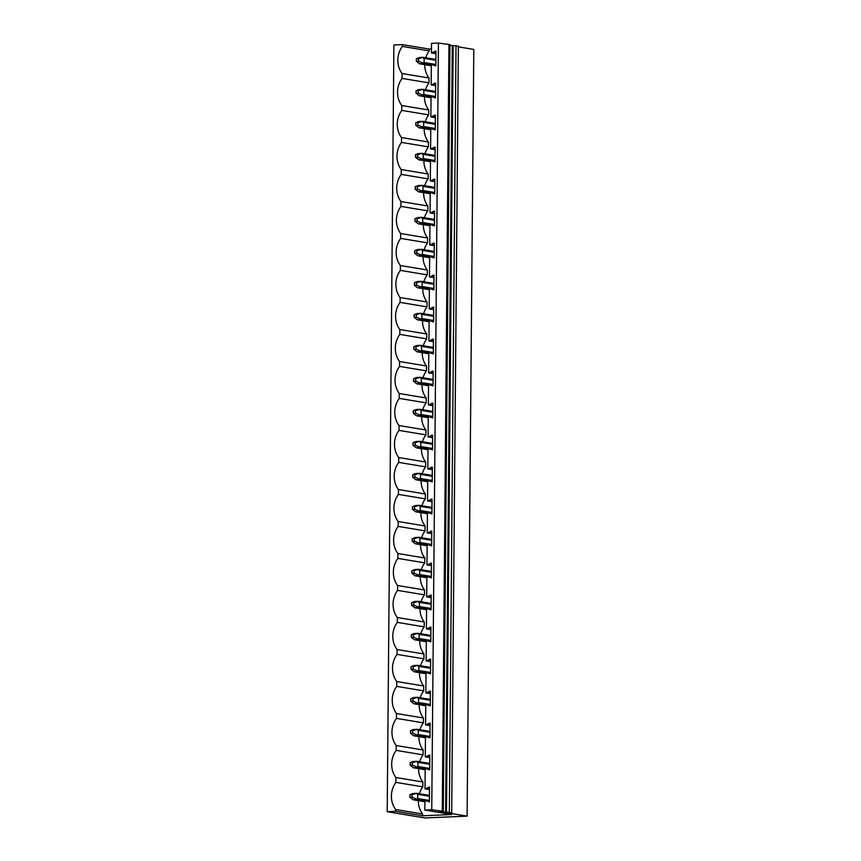 <?xml version="1.0" encoding="UTF-8"?>
<svg xmlns="http://www.w3.org/2000/svg" width="861" height="861" viewBox="0 0 861 861"><rect width="100%" height="100%" fill="white"/><g stroke="black" fill="none" stroke-linecap="round" stroke-linejoin="round"><path stroke-width="1.29" d="M451.681 812.859L449.324 812.472L456.018 45.762L458.375 46.15L451.681 812.859L448.516 813.032L467.103 816.131L424.979 817.95L387.202 811.686L393.897 44.966L402.335 44.611L402.324 46.408A20.868 18.016 -80.6 0 0 402.087 73.54L402.044 78.405A20.868 18.016 -80.6 0 0 401.807 105.548L401.764 110.402A20.868 18.016 -80.6 0 0 401.527 137.545L401.484 142.409A20.868 18.016 -80.6 0 0 401.248 169.542L401.204 174.406A20.868 18.016 -80.6 0 0 400.968 201.539L400.925 206.403A20.868 18.016 -80.6 0 0 400.688 233.535L400.645 238.4A20.868 18.016 -80.6 0 0 400.408 265.532L400.365 270.397A20.868 18.016 -80.6 0 0 400.128 297.54L400.085 302.394A20.868 18.016 -80.6 0 0 399.848 329.537L399.816 334.402A20.868 18.016 -80.6 0 0 399.569 361.534L399.536 366.399A20.868 18.016 -80.6 0 0 399.3 393.531L399.256 398.395A20.868 18.016 -80.6 0 0 399.02 425.528L398.977 430.392A20.868 18.016 -80.6 0 0 398.74 457.535L398.697 462.389A20.868 18.016 -80.6 0 0 398.46 489.532L398.417 494.397A20.868 18.016 -80.6 0 0 398.18 521.529L398.137 526.394A20.868 18.016 -80.6 0 0 397.9 553.526L397.857 558.391A20.868 18.016 -80.6 0 0 397.621 585.523L397.578 590.388A20.868 18.016 -80.6 0 0 397.341 617.531L397.298 622.385A20.868 18.016 -80.6 0 0 397.061 649.528L397.018 654.382A20.868 18.016 -80.6 0 0 396.781 681.525L396.738 686.389A20.868 18.016 -80.6 0 0 396.501 713.521L396.458 718.386A20.868 18.016 -80.6 0 0 396.221 745.518L396.178 750.383A20.868 18.016 -80.6 0 0 395.942 777.515L395.899 782.38A20.868 18.016 -80.6 0 0 395.662 809.523L395.651 811.32L387.202 811.686M449.324 812.472L439.153 811.492L443.264 811.32L449.959 44.611L438.432 43.05L431.748 809.76L424.828 810.061L451.745 814.528L422.568 815.787L395.651 811.32M438.432 43.05L431.522 43.351L431.436 52.919L435.957 51.154L435.827 65.899L431.339 64.51L431.157 84.916L435.677 83.151L435.548 97.896L431.06 96.507L430.877 116.924L435.397 115.148L435.268 129.893L430.78 128.515L430.597 148.921L435.117 147.156L434.988 161.89L430.5 160.512L430.328 180.918L434.837 179.153L434.708 193.886L430.22 192.509L430.048 212.915L434.557 211.149L434.428 225.883L429.94 224.506L429.768 244.911L434.278 243.146L434.148 257.891L429.661 256.503L429.488 276.919L433.998 275.143L433.869 289.888L429.381 288.5L429.208 308.916L433.718 307.14L433.589 321.885L429.101 320.507L428.929 340.913L433.438 339.148L433.309 353.882L428.821 352.504L428.649 372.91L433.158 371.145L433.029 385.879L428.541 384.501L428.369 404.907L432.879 403.142L432.749 417.886L428.272 416.498L428.089 436.914L432.599 435.139L432.47 449.883L427.992 448.495L427.809 468.911L432.319 467.136L432.19 481.88L427.713 480.503L427.53 500.908L432.039 499.143L431.91 513.877L427.433 512.499L427.25 532.905L431.759 531.14L431.63 545.874L427.153 544.496L426.97 564.902L431.479 563.137L431.35 577.871L426.873 576.493L426.69 596.899L431.2 595.134L431.07 609.879L426.593 608.49L426.41 628.907L430.93 627.131L430.801 641.875L426.313 640.498L426.13 660.904L430.651 659.128L430.522 673.872L426.034 672.495L425.851 692.901L430.371 691.135L430.242 705.869L425.754 704.492L425.571 724.897L430.091 723.132L429.962 737.866L425.474 736.489L425.291 756.894L429.811 755.129L429.682 769.874L425.194 768.486L425.097 779.323L425.022 788.902L429.531 787.126L429.402 801.871L424.914 800.482L424.828 810.061M443.264 811.32L431.748 809.76M448.947 44.438L442.263 811.148M456.018 45.762L449.948 45.461M458.364 46.86L473.798 49.421L467.103 816.131M402.335 44.611L429.252 49.066L429.241 50.874A20.868 18.016 -80.6 0 0 425.797 57.762M431.479 48.98L429.252 49.066M424.731 64.661A20.868 18.016 -80.6 0 0 429.004 78.007L428.961 82.871A20.868 18.016 -80.6 0 0 425.517 89.759M424.451 96.658A20.868 18.016 -80.6 0 0 428.724 110.004L428.681 114.868A20.868 18.016 -80.6 0 0 425.237 121.756M424.172 128.655A20.868 18.016 -80.6 0 0 428.444 142.011L428.401 146.865A20.868 18.016 -80.6 0 0 424.957 153.764M423.892 160.652A20.868 18.016 -80.6 0 0 428.165 174.008L428.121 178.873A20.868 18.016 -80.6 0 0 424.677 185.761M423.612 192.649A20.868 18.016 -80.6 0 0 427.885 206.005L427.842 210.87A20.868 18.016 -80.6 0 0 424.398 217.758M423.332 224.646A20.868 18.016 -80.6 0 0 427.605 238.002L427.562 242.867A20.868 18.016 -80.6 0 0 424.118 249.755M423.063 256.653A20.868 18.016 -80.6 0 0 427.325 269.999L427.282 274.863A20.868 18.016 -80.6 0 0 423.838 281.751M422.783 288.65A20.868 18.016 -80.6 0 0 427.045 301.996L427.002 306.86A20.868 18.016 -80.6 0 0 423.558 313.759M422.503 320.647A20.868 18.016 -80.6 0 0 426.765 334.003L426.722 338.857A20.868 18.016 -80.6 0 0 423.278 345.756M422.224 352.644A20.868 18.016 -80.6 0 0 426.486 366L426.453 370.865A20.868 18.016 -80.6 0 0 422.999 377.753M421.944 384.641A20.868 18.016 -80.6 0 0 426.217 397.997L426.173 402.862A20.868 18.016 -80.6 0 0 422.729 409.75M421.664 416.649A20.868 18.016 -80.6 0 0 425.937 429.994L425.894 434.859A20.868 18.016 -80.6 0 0 422.45 441.747M421.384 448.646A20.868 18.016 -80.6 0 0 425.657 461.991L425.614 466.856A20.868 18.016 -80.6 0 0 422.17 473.754M421.104 480.642A20.868 18.016 -80.6 0 0 425.377 493.999L425.334 498.853A20.868 18.016 -80.6 0 0 421.89 505.751M420.825 512.639A20.868 18.016 -80.6 0 0 425.097 525.996L425.054 530.86A20.868 18.016 -80.6 0 0 421.61 537.748M420.545 544.636A20.868 18.016 -80.6 0 0 424.817 557.993L424.774 562.857A20.868 18.016 -80.6 0 0 421.33 569.745M420.265 576.633A20.868 18.016 -80.6 0 0 424.538 589.989L424.495 594.854A20.868 18.016 -80.6 0 0 421.051 601.742M419.985 608.641A20.868 18.016 -80.6 0 0 424.258 621.986L424.215 626.851A20.868 18.016 -80.6 0 0 420.771 633.739M419.705 640.638A20.868 18.016 -80.6 0 0 423.978 653.994L423.935 658.848A20.868 18.016 -80.6 0 0 420.491 665.747M419.425 672.635A20.868 18.016 -80.6 0 0 423.698 685.991L423.655 690.845A20.868 18.016 -80.6 0 0 420.211 697.744M419.146 704.632A20.868 18.016 -80.6 0 0 423.418 717.988L423.375 722.853A20.868 18.016 -80.6 0 0 419.931 729.741M418.866 736.629A20.868 18.016 -80.6 0 0 423.138 749.985L423.095 754.849A20.868 18.016 -80.6 0 0 419.651 761.737M418.586 768.636A20.868 18.016 -80.6 0 0 422.859 781.982L422.816 786.846A20.868 18.016 -80.6 0 0 419.372 793.734M418.306 800.633A20.868 18.016 -80.6 0 0 422.579 813.979L422.568 815.787M402.324 46.408L429.241 50.874M429.004 78.007L402.087 73.54M425.022 788.902L429.51 789.645M425.291 756.894L429.79 757.648M425.571 724.897L430.07 725.64M425.851 692.901L430.349 693.643M426.13 660.904L430.629 661.646M426.41 628.907L430.898 629.649M426.69 596.899L431.178 597.652M426.97 564.902L431.458 565.645M427.25 532.905L431.738 533.648M427.53 500.908L432.018 501.651M427.809 468.911L432.297 469.654M428.089 436.914L432.577 437.657M428.369 404.907L432.857 405.66M428.649 372.91L433.137 373.652M428.929 340.913L433.417 341.656M429.208 308.916L433.696 309.659M429.488 276.919L433.976 277.662M429.768 244.911L434.256 245.665M430.048 212.915L434.536 213.657M430.328 180.918L434.816 181.66M430.597 148.921L435.096 149.663M430.877 116.924L435.375 117.666M431.157 84.916L435.655 85.669M431.436 52.919L435.935 53.673M402.044 78.405L428.961 82.871M432.879 52.865L435.935 53.371M434.859 51.197L435.946 51.38M432.782 64.446L435.827 64.952M428.724 110.004L401.807 105.548M401.764 110.402L428.681 114.868M432.599 84.862L435.655 85.368M434.579 83.205L435.666 83.377M432.502 96.454L435.548 96.959M428.444 142.011L401.527 137.545M401.484 142.409L428.401 146.865M432.319 116.859L435.375 117.365M434.299 115.202L435.386 115.385M432.222 128.45L435.268 128.956M428.165 174.008L401.248 169.542M401.204 174.406L428.121 178.873M432.05 148.856L435.096 149.362M434.019 147.199L435.117 147.382M431.942 160.447L434.999 160.953M427.885 206.005L400.968 201.539M400.925 206.403L427.842 210.87M431.77 180.853L434.816 181.359M433.74 179.196L434.837 179.379M431.662 192.444L434.719 192.95M427.605 238.002L400.688 233.535M400.645 238.4L427.562 242.867M431.49 212.85L434.536 213.356M433.46 211.193L434.557 211.375M431.383 224.441L434.439 224.947M427.325 269.999L400.408 265.532M400.365 270.397L427.282 274.863M431.21 244.858L434.256 245.363M433.18 243.189L434.278 243.372M431.103 256.449L434.159 256.955M427.045 301.996L400.128 297.54M400.085 302.394L427.002 306.86M430.93 276.855L433.976 277.36M432.9 275.197L433.998 275.38M430.823 288.446L433.879 288.952M426.765 334.003L399.848 329.537M399.816 334.402L426.722 338.857M430.651 308.851L433.696 309.357M432.62 307.194L433.718 307.377M430.543 320.443L433.6 320.949M426.486 366L399.569 361.534M399.536 366.399L426.453 370.865M430.371 340.848L433.417 341.354M432.34 339.191L433.438 339.374M430.263 352.44L433.32 352.945M426.217 397.997L399.3 393.531M399.256 398.395L426.173 402.862M430.091 372.845L433.137 373.351M432.061 371.188L433.158 371.371M429.983 384.436L433.04 384.942M425.937 429.994L399.02 425.528M398.977 430.392L425.894 434.859M429.811 404.853L432.857 405.359M431.781 403.185L432.879 403.368M429.714 416.433L432.76 416.939M425.657 461.991L398.74 457.535M398.697 462.389L425.614 466.856M429.531 436.85L432.577 437.356M431.501 435.192L432.599 435.365M429.435 448.441L432.48 448.947M425.377 493.999L398.46 489.532M398.417 494.397L425.334 498.853M429.252 468.847L432.297 469.353M431.221 467.189L432.319 467.372M429.155 480.438L432.2 480.944M425.097 525.996L398.18 521.529M398.137 526.394L425.054 530.86M428.972 500.844L432.018 501.35M430.941 499.186L432.039 499.369M428.875 512.435L431.921 512.941M424.817 557.993L397.9 553.526M397.857 558.391L424.774 562.857M428.692 532.841L431.748 533.346M430.661 531.183L431.759 531.366M428.595 544.432L431.641 544.938M424.538 589.989L397.621 585.523M397.578 590.388L424.495 594.854M428.412 564.838L431.469 565.343M430.382 563.18L431.479 563.363M428.315 576.429L431.361 576.935M424.258 621.986L397.341 617.531M397.298 622.385L424.215 626.851M428.132 596.845L431.189 597.351M430.113 595.177L431.2 595.36M428.035 608.436L431.081 608.942M423.978 653.994L397.061 649.528M397.018 654.382L423.935 658.848M427.852 628.842L430.909 629.348M429.833 627.185L430.92 627.368M427.756 640.433L430.801 640.939M423.698 685.991L396.781 681.525M396.738 686.389L423.655 690.845M427.573 660.839L430.629 661.345M429.553 659.182L430.64 659.365M427.476 672.43L430.522 672.936M423.418 717.988L396.501 713.521M396.458 718.386L423.375 722.853M427.293 692.836L430.349 693.342M429.273 691.179L430.36 691.361M427.196 704.427L430.242 704.933M423.138 749.985L396.221 745.518M396.178 750.383L423.095 754.849M427.013 724.833L430.07 725.339M428.993 723.175L430.08 723.358M426.916 736.424L429.962 736.93M422.859 781.982L395.942 777.515M395.899 782.38L422.816 786.846M426.744 756.841L429.79 757.346M428.713 755.172L429.811 755.355M426.636 768.421L429.693 768.927M422.579 813.979L395.662 809.523M426.464 788.837L429.51 789.343M428.434 787.18L429.531 787.352M426.356 800.429L429.413 800.934M416.347 58.699L416.326 61.217L418.521 61.12L418.543 58.602L416.347 58.699L419.576 57.493L423.214 57.332L435.881 59.441M418.543 58.602L423.214 57.332M422.729 57.622L424.129 58.354L424.096 62.53L422.686 62.971L423.16 63.639L431.339 64.995M418.521 61.12L422.686 62.971M416.326 61.217L419.522 63.789L423.16 63.639M424.129 58.354L435.87 60.302M424.096 62.53L435.838 64.478M419.522 63.789L431.329 65.748M416.067 90.696L416.046 93.214L418.242 93.128L418.263 90.599L416.067 90.696L419.296 89.49L422.934 89.34L435.601 91.438M418.263 90.599L422.934 89.34M422.45 89.63L423.849 90.351L423.816 94.538L422.407 94.968L422.88 95.636L431.06 96.992M418.242 93.128L422.407 94.968M416.046 93.214L419.242 95.786L422.88 95.636M423.849 90.351L435.591 92.299M423.816 94.538L435.558 96.486M419.242 95.786L431.049 97.745M415.788 122.692L415.766 125.211L417.962 125.125L417.983 122.606L415.788 122.692L419.016 121.487L422.665 121.336L435.322 123.435M417.983 122.606L422.665 121.336M422.17 121.627L423.569 122.359L423.537 126.535L422.127 126.965L422.6 127.632L430.78 128.989M417.962 125.125L422.127 126.965M415.766 125.211L418.963 127.794L422.6 127.632M423.569 122.359L435.311 124.296M423.537 126.535L435.279 128.483M418.963 127.794L430.769 129.753M415.508 154.7L415.486 157.219L417.682 157.122L417.703 154.603L415.508 154.7L418.737 153.495L422.385 153.333L435.042 155.432M417.703 154.603L422.385 153.333M421.89 153.624L423.3 154.356L423.257 158.532L421.847 158.973L422.32 159.629L430.5 160.985M417.682 157.122L421.847 158.973M415.486 157.219L418.683 159.791L422.32 159.629M423.3 154.356L435.031 156.304M423.257 158.532L434.999 160.48M418.683 159.791L430.489 161.75M415.228 186.697L415.206 189.216L417.402 189.119L417.424 186.6L415.228 186.697L418.468 185.492L422.105 185.33L434.762 187.429M417.424 186.6L422.105 185.33M421.61 185.621L423.02 186.353L422.977 190.529L421.567 190.97L422.051 191.626L430.22 192.982M417.402 189.119L421.567 190.97M415.206 189.216L418.403 191.788L422.051 191.626M423.02 186.353L434.751 188.301M422.977 190.529L434.719 192.477M418.403 191.788L430.209 193.747M414.959 218.694L414.937 221.212L417.122 221.116L417.144 218.597L414.959 218.694L418.188 217.489L421.825 217.327L434.482 219.426M417.144 218.597L421.825 217.327M421.33 217.618L422.74 218.35L422.697 222.525L421.287 222.967L421.772 223.634L429.94 224.99M417.122 221.116L421.287 222.967M414.937 221.212L418.123 223.785L421.772 223.634M422.74 218.35L434.471 220.298M422.697 222.525L434.439 224.473M418.123 223.785L429.93 225.743M414.679 250.691L414.658 253.209L416.842 253.112L416.864 250.594L414.679 250.691L417.908 249.486L421.546 249.324L434.202 251.434M416.864 250.594L421.546 249.324M421.051 249.615L422.46 250.347L422.417 254.533L421.007 254.964L421.492 255.631L429.661 256.987M416.842 253.112L421.007 254.964M414.658 253.209L417.854 255.782L421.492 255.631M422.46 250.347L434.192 252.295M422.417 254.533L434.159 256.47M417.854 255.782L429.65 257.74M414.399 282.688L414.378 285.206L416.563 285.12L416.595 282.602L414.399 282.688L417.628 281.482L421.266 281.332L433.922 283.43M416.595 282.602L421.266 281.332M420.771 281.622L422.181 282.354L422.138 286.53L420.728 286.961L421.212 287.628L429.381 288.984M416.563 285.12L420.728 286.961M414.378 285.206L417.574 287.789L421.212 287.628M422.181 282.354L433.912 284.291M422.138 286.53L433.879 288.478M417.574 287.789L429.37 289.737M414.119 314.685L414.098 317.214L416.293 317.117L416.315 314.599L414.119 314.685L417.348 313.479L420.986 313.329L433.643 315.427M416.315 314.599L420.986 313.329M420.491 313.619L421.901 314.351L421.858 318.527L420.448 318.957L420.932 319.625L429.101 320.981M416.293 317.117L420.448 318.957M414.098 317.214L417.294 319.786L420.932 319.625M421.901 314.351L433.643 316.299M421.858 318.527L433.6 320.475M417.294 319.786L429.09 321.745M413.84 346.692L413.818 349.211L416.014 349.114L416.035 346.596L413.84 346.692L417.068 345.487L420.706 345.326L433.363 347.424M416.035 346.596L420.706 345.326M420.211 345.616L421.621 346.348L421.578 350.524L420.168 350.965L420.652 351.622L428.821 352.978M416.014 349.114L420.168 350.965M413.818 349.211L417.015 351.783L420.652 351.622M421.621 346.348L433.363 348.296M421.578 350.524L433.32 352.472M417.015 351.783L428.81 353.742M413.56 378.689L413.538 381.208L415.734 381.111L415.755 378.592L413.56 378.689L416.789 377.484L420.426 377.322L433.083 379.421M415.755 378.592L420.426 377.322M419.931 377.613L421.341 378.345L421.309 382.521L419.888 382.962L420.372 383.629L428.541 384.975M415.734 381.111L419.888 382.962M413.538 381.208L416.735 383.78L420.372 383.629M421.341 378.345L433.083 380.293M421.309 382.521L433.04 384.469M416.735 383.78L428.53 385.739M413.28 410.686L413.258 413.205L415.454 413.108L415.476 410.589L413.28 410.686L416.509 409.481L420.146 409.319L432.803 411.429M415.476 410.589L420.146 409.319M419.662 409.61L421.061 410.342L421.029 414.518L419.608 414.959L420.093 415.626L428.261 416.982M415.454 413.108L419.608 414.959M413.258 413.205L416.455 415.777L420.093 415.626M421.061 410.342L432.803 412.29M421.029 414.518L432.76 416.466M416.455 415.777L428.251 417.736M413 442.683L412.979 445.202L415.174 445.115L415.196 442.586L413 442.683L416.229 441.478L419.867 441.327L432.523 443.426M415.196 442.586L419.867 441.327M419.382 441.618L420.781 442.339L420.749 446.525L419.329 446.956L419.813 447.623L427.982 448.979M415.174 445.115L419.329 446.956M412.979 445.202L416.175 447.774L419.813 447.623M420.781 442.339L432.523 444.287M420.749 446.525L432.48 448.473M416.175 447.774L427.982 449.733M412.72 474.68L412.699 477.209L414.894 477.112L414.916 474.594L412.72 474.68L415.949 473.475L419.587 473.324L432.254 475.423M414.916 474.594L419.587 473.324M419.103 473.615L420.502 474.346L420.469 478.522L419.049 478.953L419.533 479.62L427.702 480.976M414.894 477.112L419.049 478.953M412.699 477.209L415.895 479.781L419.533 479.62M420.502 474.346L432.244 476.294M420.469 478.522L432.2 480.47M415.895 479.781L427.702 481.74M412.441 506.688L412.419 509.206L414.615 509.109L414.636 506.591L412.441 506.688L415.669 505.482L419.307 505.321L431.974 507.42M414.636 506.591L419.307 505.321M418.823 505.611L420.222 506.343L420.19 510.519L418.769 510.96L419.253 511.617L427.422 512.973M414.615 509.109L418.769 510.96M412.419 509.206L415.615 511.778L419.253 511.617M420.222 506.343L431.964 508.291M420.19 510.519L431.921 512.467M415.615 511.778L427.422 513.737M412.161 538.685L412.139 541.203L414.335 541.106L414.356 538.588L412.161 538.685L415.389 537.479L419.027 537.318L431.695 539.416M414.356 538.588L419.027 537.318M418.543 537.608L419.942 538.34L419.91 542.516L418.489 542.957L418.973 543.614L427.142 544.97M414.335 541.106L418.489 542.957M412.139 541.203L415.336 543.775L418.973 543.614M419.942 538.34L431.684 540.288M419.91 542.516L431.652 544.464M415.336 543.775L427.142 545.734M411.881 570.682L411.859 573.2L414.055 573.103L414.076 570.585L411.881 570.682L415.11 569.476L418.747 569.315L431.415 571.413M414.076 570.585L418.747 569.315M418.263 569.605L419.662 570.337L419.63 574.513L418.209 574.954L418.694 575.622L426.862 576.978M414.055 573.103L418.209 574.954M411.859 573.2L415.056 575.772L418.694 575.622M419.662 570.337L431.404 572.285M419.63 574.513L431.372 576.461M415.056 575.772L426.862 577.731M411.601 602.678L411.58 605.197L413.775 605.1L413.797 602.582L411.601 602.678L414.83 601.473L418.468 601.322L431.135 603.421M413.797 602.582L418.468 601.322M417.983 601.602L419.382 602.334L419.35 606.521L417.94 606.951L418.414 607.618L426.582 608.975M413.775 605.1L417.94 606.951M411.58 605.197L414.776 607.769L418.414 607.618M419.382 602.334L431.124 604.282M419.35 606.521L431.092 608.458M414.776 607.769L426.582 609.728M411.321 634.675L411.3 637.194L413.495 637.108L413.517 634.589L411.321 634.675L414.55 633.47L418.188 633.319L430.855 635.418M413.517 634.589L418.188 633.319M417.703 633.61L419.103 634.342L419.07 638.518L417.66 638.948L418.134 639.615L426.303 640.971M413.495 637.108L417.66 638.948M411.3 637.194L414.496 639.777L418.134 639.615M419.103 634.342L430.844 636.279M419.07 638.518L430.812 640.466M414.496 639.777L426.303 641.725M411.041 666.683L411.02 669.201L413.215 669.105L413.237 666.586L411.041 666.683L414.27 665.467L417.908 665.316L430.575 667.415M413.237 666.586L417.908 665.316M417.424 665.607L418.823 666.339L418.79 670.515L417.381 670.945L417.854 671.612L426.034 672.968M413.215 669.105L417.381 670.945M411.02 669.201L414.216 671.774L417.854 671.612M418.823 666.339L430.565 668.287M418.79 670.515L430.532 672.463M414.216 671.774L426.023 673.732M410.762 698.68L410.74 701.198L412.936 701.102L412.957 698.583L410.762 698.68L413.99 697.475L417.639 697.313L430.296 699.412M412.957 698.583L417.639 697.313M417.144 697.604L418.543 698.336L418.511 702.511L417.101 702.953L417.574 703.609L425.754 704.965M412.936 701.102L417.101 702.953M410.74 701.198L413.937 703.771L417.574 703.609M418.543 698.336L430.285 700.284M418.511 702.511L430.252 704.459M413.937 703.771L425.743 705.729M410.482 730.677L410.46 733.195L412.656 733.098L412.677 730.58L410.482 730.677L413.71 729.471L417.359 729.31L430.016 731.409M412.677 730.58L417.359 729.31M416.864 729.601L418.263 730.332L418.231 734.508L416.821 734.95L417.294 735.617L425.474 736.962M412.656 733.098L416.821 734.95M410.46 733.195L413.657 735.768L417.294 735.617M418.263 730.332L430.005 732.28M418.231 734.508L429.973 736.456M413.657 735.768L425.463 737.726M410.202 762.674L410.18 765.192L412.376 765.095L412.397 762.577L410.202 762.674L413.441 761.468L417.079 761.307L429.736 763.416M412.397 762.577L417.079 761.307M416.584 761.598L417.994 762.329L417.951 766.505L416.541 766.947L417.025 767.614L425.194 768.97M412.376 765.095L416.541 766.947M410.18 765.192L413.377 767.764L417.025 767.614M417.994 762.329L429.725 764.277M417.951 766.505L429.693 768.453M413.377 767.764L425.183 769.723M409.933 794.671L409.901 797.189L412.096 797.103L412.118 794.574L409.933 794.671L413.162 793.465L416.799 793.315L429.456 795.413M412.118 794.574L416.799 793.315M416.304 793.605L417.714 794.326L417.671 798.513L416.261 798.943L416.746 799.611L424.914 800.967M412.096 797.103L416.261 798.943M409.901 797.189L413.097 799.761L416.746 799.611M417.714 794.326L429.445 796.274M417.671 798.513L429.413 800.461M413.097 799.761L424.904 801.72M452.294 45.848L445.611 812.569M446.472 812.601L453.166 45.881"/></g></svg>
